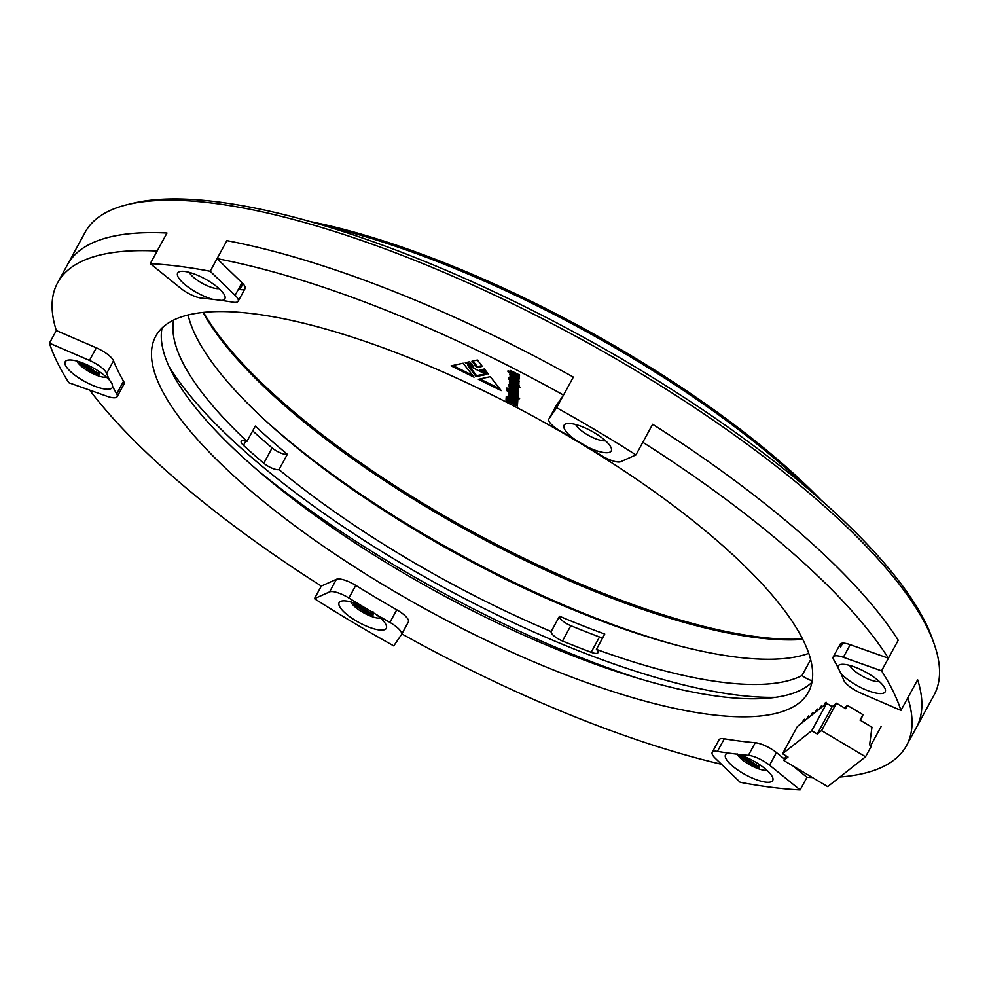 <?xml version="1.0" encoding="UTF-8"?>
<svg xmlns="http://www.w3.org/2000/svg" width="989" height="989" viewBox="0 0 989 989"><rect width="100%" height="100%" fill="white"/><g stroke="black" fill="none" stroke-linecap="round" stroke-linejoin="round"><path stroke-width="1.48" d="M578.911 650.923A388.9 115.528 28.6 0 1 169.045 366.499A388.9 115.528 28.6 0 0 578.911 650.923A388.9 115.528 28.6 0 0 775.772 697.307A388.9 115.528 28.6 0 1 578.911 650.923M582.496 658.241A406.083 120.633 28.6 0 1 258.599 471.123A406.083 120.633 28.6 0 0 582.496 658.241A406.083 120.633 28.6 0 0 639.327 678.701A406.083 120.633 28.6 0 1 582.496 658.241M173.668 320.053A365.262 108.506 28.6 0 0 246.953 441.378A10.743 3.19 -151.4 0 0 241.217 441.341A10.743 3.19 -151.4 0 0 243.455 445.347A379.232 112.659 -151.4 0 0 263.779 463.223A10.743 3.19 -151.4 0 0 279.022 469.577A365.262 108.506 28.6 0 0 551.17 631.551A10.743 3.19 -151.4 0 0 562.481 640.996A379.232 112.659 -151.4 0 0 591.162 652.295A10.743 3.19 -151.4 0 0 597.949 652.703A10.743 3.19 -151.4 0 0 596.404 649.365A365.262 108.506 28.6 0 0 802.005 675.524A10.743 3.19 -151.4 0 0 812.192 680.791M325.047 225.912A403.945 119.99 28.6 0 1 809.447 490.012M310.2 221.561A401.794 119.36 28.6 0 1 821.13 500.137M802.586 638.981A378.157 112.338 28.6 0 1 605.144 594.105A378.157 112.338 28.6 0 1 203.549 312.376M802.808 639.426A376.005 111.695 28.6 0 1 603.723 594.995A376.005 111.695 28.6 0 1 203.042 312.425M676.019 645.013A376.005 111.695 28.6 0 1 591.941 616.604A376.005 111.695 28.6 0 1 267.03 422.019M808.755 653.358A365.262 108.506 28.6 0 1 587.726 615.64A365.262 108.506 28.6 0 1 188.108 314.972M810.757 659.997A365.262 108.506 28.6 0 1 810.35 660.219A10.743 3.19 -151.4 0 0 810.906 660.627M802.005 675.524L810.35 660.219M551.17 631.551L559.514 616.246A365.262 108.506 28.6 0 0 582.323 625.543A365.262 108.506 28.6 0 0 604.749 634.048L596.404 649.365M252.69 430.858A379.232 112.659 -151.4 0 0 272.123 447.918A10.743 3.19 -151.4 0 0 287.366 454.272L279.022 469.577M287.366 454.272A365.262 108.506 28.6 0 1 255.298 426.074L246.953 441.378M559.514 616.246A10.743 3.19 -151.4 0 0 570.826 625.691A379.232 112.659 -151.4 0 0 599.507 636.99A10.743 3.19 -151.4 0 0 602.647 637.917M506.85 388.022L506.788 389.011L511.177 391.693L506.751 389.505L506.677 390.593L518.088 396.23L518.162 395.143L513.266 392.72L518.187 394.71L518.261 393.597L506.85 388.022M512.327 388.071L509.162 387.144L510.324 389.431L518.323 392.843L517.618 390.915L512.327 388.071M508.371 377.934L508.297 378.985L509.743 379.937L518.866 383.744L519.002 382.854L508.371 377.934M516.567 383.398L516.505 384.177L518.829 385.327L518.891 384.548L516.567 383.398M509.137 385.042L509.063 386.093L518.459 390.742L518.533 389.691L510.67 385.648L518.557 389.357L518.632 388.343L510.262 384.276L509.026 384.325L510.015 385.475L509.137 385.042M510.67 385.648L511.301 384.733M509.422 380.988L509.669 383.398L516.493 386.86L517.667 386.711L516.975 385.772L517.704 386.13L518.731 386.823L518.001 387.7L520.325 387.7L518.582 385.537L509.422 380.988M518.718 386.847L519.213 385.945L518.075 386.687M474.04 377.192L451.095 365.856L463.136 363.223L474.04 377.192M484.375 368.996L488.418 374.139L480.011 369.997L484.375 368.996M467.574 365.225L486.378 374.522L476.068 376.562L467.574 365.225M508.049 370.702L507.963 371.728L519.373 377.365L519.46 376.339L511.585 372.272L519.485 376.018L519.546 374.967L511.276 370.912L509.941 370.974L510.621 371.975L508.049 370.702M511.585 372.272L512.327 371.407M514.688 378.082L510.064 376.352L509.891 377.65L518.978 382.026L519.064 380.889L517.334 379.455L515.257 378.367L515.182 379.368L517.408 380.79L514.589 379.43L514.688 378.082M518.1 379.961L517.408 380.79M477.403 360.021L482.36 366.375L476.883 367.587L471.938 361.232L477.403 360.021M559.613 672.421A371.703 110.422 28.6 0 1 155.718 336.235A371.703 110.422 28.6 0 1 534.925 417.222A371.703 110.422 28.6 0 1 808.421 692.115A371.703 110.422 28.6 0 1 559.613 672.421M243.01 283.732L239.845 289.554A17.184 5.106 -151.4 0 0 245.049 288.615A17.184 5.106 -151.4 0 0 241.996 282.681L217.073 258.648A483.436 143.615 28.6 0 1 563.507 395.081L555.855 406.281A17.184 5.106 -151.4 0 0 555.769 406.405L548.895 419.015A17.184 5.106 -151.4 0 0 560.503 431.155A421.129 125.109 28.6 0 1 574.93 439.512A26.864 7.974 28.6 0 1 566.437 423.7A26.864 7.974 28.6 0 1 582.064 426.655A26.864 7.974 28.6 0 1 611.264 448.128A26.864 7.974 28.6 0 1 587.392 446.929L574.93 439.512M117.147 396.663A17.184 5.106 -151.4 0 0 116.69 393.857A421.129 125.109 28.6 0 1 112.659 386.526A26.864 7.974 28.6 0 1 82.705 380.345A26.864 7.974 28.6 0 1 67.573 360.219A26.864 7.974 28.6 0 1 88.367 365.448A26.864 7.974 28.6 0 1 109.618 380.308A421.129 125.109 28.6 0 1 106.664 373.409A17.184 5.106 -151.4 0 0 89.48 360.416L49.45 343.158A483.436 143.615 -151.4 0 0 68.847 382.731L107.059 396.28A17.184 5.106 -151.4 0 0 117.147 396.663L124.021 384.053A17.184 5.106 -151.4 0 0 123.563 381.247A421.129 125.109 28.6 0 1 113.537 360.8A17.184 5.106 -151.4 0 0 96.353 347.819L56.324 330.549A483.436 143.615 28.6 0 1 57.622 282.755A483.436 143.615 28.6 0 1 157.152 251.033L166.98 233.021A483.436 143.615 28.6 0 0 67.437 264.743A483.436 143.615 28.6 0 1 166.98 233.021L150.279 263.643L180.839 288.38A17.184 5.106 -151.4 0 0 202.003 298.221A421.129 125.109 28.6 0 1 212.4 299.259A26.864 7.974 28.6 0 1 184.436 284.152A26.864 7.974 28.6 0 1 180.035 271.53A26.864 7.974 28.6 0 1 195.649 274.497A26.864 7.974 28.6 0 1 224.862 295.971A26.864 7.974 28.6 0 1 221.808 300.458L212.4 299.259M401.559 634.406L408.296 622.069A17.184 5.106 -151.4 0 0 408.37 621.945A17.184 5.106 -151.4 0 0 396.762 609.805A421.129 125.109 28.6 0 1 355.768 585.414A17.184 5.106 -151.4 0 0 336.433 579.307L321.326 586.069A483.436 143.615 28.6 0 1 89.678 390.123M721.488 764.274A483.436 143.615 28.6 0 1 401.831 633.937M784.462 759.07L776.439 752.58A17.184 5.106 -151.4 0 0 755.275 742.739A421.129 125.109 28.6 0 1 724.307 738.795A17.184 5.106 -151.4 0 0 719.102 739.735L712.228 752.345A17.184 5.106 -151.4 0 0 715.282 758.279L740.192 782.299A483.436 143.615 -151.4 0 0 800.113 789.927L806.987 777.317L792.931 765.931M900.942 710.411A483.436 143.615 -151.4 0 0 881.545 670.839L843.345 657.289A17.184 5.106 -151.4 0 0 833.245 656.906A17.184 5.106 -151.4 0 0 833.702 659.712A421.129 125.109 28.6 0 1 837.732 667.043A26.864 7.974 28.6 0 1 840.378 664.546A26.864 7.974 28.6 0 1 856.004 667.513A26.864 7.974 28.6 0 1 885.204 688.987A26.864 7.974 28.6 0 1 869.43 691.212A26.864 7.974 28.6 0 1 840.774 673.262A421.129 125.109 28.6 0 1 843.728 680.16A17.184 5.106 -151.4 0 0 860.912 693.141L900.942 710.411L917.644 679.789L907.815 697.801A483.436 143.615 28.6 0 1 906.517 745.595A483.436 143.615 28.6 0 1 839.871 777.033M812.451 777.552A483.436 143.615 28.6 0 1 806.987 777.317M587.392 446.929A421.129 125.109 28.6 0 1 601.497 455.546A17.184 5.106 -151.4 0 0 620.832 461.653L635.952 454.891L652.641 424.269L642.825 442.281A483.436 143.615 28.6 0 1 888.431 658.229L850.219 644.68A17.184 5.106 -151.4 0 0 840.118 644.296A17.184 5.106 -151.4 0 0 840.576 647.103L842.727 643.159M513.501 374.782L510.262 373.669L509.731 374.126L511.251 376.005L517.84 379.22L519.448 378.923L515.492 375.771L515.442 376.71L517.507 378.033L511.56 375.128L513.439 375.758L513.501 374.782M511.4 374.93L512.005 374.102M506.17 397.763L506.108 398.765L510.509 401.447L506.084 399.259L505.997 400.335L517.408 405.972L517.494 404.897L512.599 402.486L517.519 404.464L517.593 403.351L506.17 397.763M508.284 397.479L508.21 398.53L517.606 403.178L517.68 402.127L508.284 397.479M506.269 396.49L506.195 397.541L507.641 398.258L507.716 397.207L506.269 396.49M465.275 362.716L469.713 361.764L473.756 366.907L465.275 362.716M490.321 376.648L501.225 390.618L478.367 379.331L490.321 376.648M508.655 391.99L508.902 394.413L515.739 397.875L516.913 397.726L516.221 396.774L516.95 397.145L517.976 397.825L517.259 398.715L519.584 398.715L517.828 396.552L508.655 391.99M517.964 397.85L518.459 396.948L517.321 397.689M508.383 396.045L508.309 397.096L517.704 401.744L517.779 400.693L509.916 396.651L517.791 400.372L517.877 399.346L509.52 395.254L508.272 395.328L509.261 396.478L508.383 396.045M509.916 396.651L510.559 395.736M217.073 258.648L226.889 240.636A483.436 143.615 28.6 0 1 573.336 377.069L563.507 395.081M811.92 682.336A371.703 110.422 28.6 0 1 569.429 654.409A371.703 110.422 28.6 0 1 162.035 328.002M881.545 670.839L898.247 640.217A483.436 143.615 28.6 0 0 652.641 424.269A483.436 143.615 28.6 0 1 898.247 640.217L888.431 658.229M906.517 745.595L916.346 727.583A483.436 143.615 28.6 0 0 917.644 679.789A483.436 143.615 28.6 0 1 916.346 727.583L934.024 695.156A483.436 143.615 -151.4 0 0 934.345 644.445A483.436 143.615 -151.4 0 0 408.729 257.931A483.436 143.615 -151.4 0 0 127.569 204.575A483.436 143.615 -151.4 0 0 85.116 232.316L57.622 282.755M79.021 364.063L80.121 362.061L79.021 364.063M481.828 365.695L477.378 366.684L476.883 367.587M477.378 366.684L472.952 361.01M512.809 374.448L512.389 375.239M518.236 377.328L517.828 378.07M517.902 377.081L517.531 377.773M515.85 375.944L515.442 376.71M517.779 378.107L517.84 379.22M518.335 378.33L519.497 378.503M516.134 377.415L515.665 378.268M511.684 375.202L511.251 376.005M510.213 373.236L510.163 375.066M510.645 374.163L511.746 375.103M510.04 375.919L511.4 377.687M513.093 378.639L514.589 379.38M518.137 379.9L517.643 380.802L519.472 381.124M513.575 377.538L513.068 378.676L511.375 377.81L510.917 378.577M511.251 377.563L511.882 376.685M517.828 379.776L517.432 380.505M516.901 379.207L516.468 379.999M515.628 378.552L515.182 379.368M518.731 381.148L518.236 382.051M517.742 380.864L517.247 381.766M516.11 380.184L515.64 381.037M510.373 376.747L509.891 377.65M511.845 376.747L511.387 377.588L513.068 378.676M513.551 377.526L513.081 378.379M510.571 370.504L510.621 371.975M510.46 370.714L510.077 371.407M511.597 372.272L512.339 371.37L511.597 372.26M510.658 371.901L511.672 372.408M508.42 370.887L507.963 371.728M485.216 373.941L476.562 375.659L476.068 376.562M476.562 375.659L469.416 366.14M515.244 402.449L517.593 403.388M513.068 401.608L512.599 402.486L510.522 401.423M506.479 399.457L505.997 400.335M510.917 400.693L510.509 401.447M506.529 397.986L506.108 398.765M508.68 397.677L508.21 398.53M506.665 396.676L506.195 397.541M472.285 365.04L466.882 362.37M486.947 372.272L481.594 369.639M499.779 388.751L479.962 378.972M472.581 375.326L452.69 365.51M509.632 381.667L510.856 382.966M515.529 385.327L517.803 386.118M519.225 385.92L518.57 385.784M518.001 387.7L518.471 386.847L520.375 387.391M516.258 384.301L515.825 385.512L510.856 382.904L515.825 385.512M518.941 385.759L518.508 386.563M518.149 385.314L517.704 386.13M517.432 384.944L516.975 385.772M516.987 385.957L516.493 386.86M515.504 385.376L515.034 386.229M510.163 382.496L509.669 383.398M510.522 381.531L510.064 382.36M509.78 381.161L509.347 381.952M511.498 382.014L510.856 382.904M512.29 382.397L511.832 383.238M515.182 383.831L514.725 384.659M516.233 384.35L515.776 385.203M509.731 383.917L510.781 385.797M509.644 384.078L509.236 384.82M511.165 384.746L510.72 385.574L511.165 384.746M509.533 385.24L509.063 386.093M516.851 383.534L516.505 384.177M516.505 381.89L518.928 382.904L518.446 383.806M518.273 382.731L517.791 383.633M516.481 381.927L516.011 382.792M511.746 379.591L511.276 380.444M509.842 378.602L511.659 379.739M510.225 379.034L509.743 379.937M510.237 378.799L509.743 379.689M508.766 378.119L508.297 378.985M508.878 392.682L510.126 393.993M514.774 396.342L517.049 397.133M518.471 396.923L517.816 396.787L518.471 396.923M517.742 397.813L519.621 398.406M515.516 395.316L515.071 396.515L510.101 393.919L515.071 396.515M510.769 392.979L510.101 393.919M517.717 397.862L517.259 398.715M518.199 396.762L517.754 397.566M517.395 396.317L516.95 397.145M516.678 395.946L516.221 396.774M516.233 396.972L515.739 397.875M514.762 396.379L514.292 397.244M511.288 394.685L510.831 395.538M509.397 393.511L508.902 394.413M509.768 392.534L509.31 393.375M509.026 392.176L508.593 392.954M511.536 393.412L511.078 394.24M515.492 395.365L515.022 396.218M508.964 394.932L510.027 396.799M508.89 395.081L508.482 395.823M511.746 396.317L511.288 397.158M508.779 396.243L508.309 397.096M509.286 386.699L510.819 388.529M517.383 390.68L516.888 391.582L518.817 391.941M518.137 391.99L517.643 392.893M517.086 391.656L516.604 392.559M512.871 389.728L512.413 390.556M510.757 388.652L510.324 389.431M509.731 387.601L509.236 388.504M511.103 387.478L510.645 388.331L516.901 391.533L510.472 388.356M511.993 387.898L511.536 388.739M516.32 390.062L515.875 390.878M517.099 390.544L516.678 391.298M517.346 390.717L516.666 391.57M515.912 392.695L518.261 393.634M513.736 391.854L513.266 392.72L511.177 391.669M507.159 389.703L506.677 390.593M511.585 390.939L511.177 391.693M507.209 388.232L506.788 389.011M737.089 753.803A18.259 5.427 -151.4 0 0 756.869 768.206A18.259 5.427 -151.4 0 0 766.982 770.32M759.02 764.262L756.869 768.206L741.948 757.735L739.859 755.299M76.87 361.072A18.259 5.427 -151.4 0 0 96.526 375.19A18.259 5.427 -151.4 0 0 106.639 377.303M98.677 371.246L96.526 375.19L81.605 364.718L79.516 362.283M350.811 601.93A18.259 5.427 -151.4 0 0 370.467 616.048A18.259 5.427 -151.4 0 0 380.58 618.15M372.853 611.659L370.467 616.048L355.546 605.565L353.456 603.129M221.808 300.458A421.129 125.109 28.6 0 1 232.959 302.164A17.184 5.106 -151.4 0 0 238.164 301.225A17.184 5.106 -151.4 0 0 235.122 295.291L210.2 271.258L226.889 240.636A483.436 143.615 28.6 0 1 573.336 377.069L556.634 407.691L548.982 418.891A17.184 5.106 -151.4 0 0 548.895 419.015M363.012 606.64A421.129 125.109 28.6 0 1 348.894 598.024A17.184 5.106 -151.4 0 0 329.56 591.917L314.453 598.679A483.436 143.615 -151.4 0 0 393.758 645.879L401.41 634.678A17.184 5.106 -151.4 0 0 401.497 634.555A17.184 5.106 -151.4 0 0 389.889 622.415A421.129 125.109 28.6 0 1 375.461 614.045A26.864 7.974 28.6 0 1 386.328 625.518A26.864 7.974 28.6 0 1 358.908 622.477A26.864 7.974 28.6 0 1 341.514 601.077A26.864 7.974 28.6 0 1 363.012 606.64L375.461 614.045M314.453 598.679L321.326 586.069M49.45 343.158L56.324 330.549M210.2 271.258A483.436 143.615 -151.4 0 0 150.279 263.643M635.952 454.891A483.436 143.615 -151.4 0 0 556.634 407.691M840.774 673.262L837.732 667.043M800.113 789.927L769.566 765.189A17.184 5.106 -151.4 0 0 748.401 755.349A421.129 125.109 28.6 0 1 738.004 754.31A26.864 7.974 28.6 0 1 772.73 777.675A26.864 7.974 28.6 0 1 745.323 774.647A26.864 7.974 28.6 0 1 727.916 753.235A26.864 7.974 28.6 0 1 728.584 753.111L738.004 754.31M728.584 753.111A421.129 125.109 28.6 0 1 717.433 751.405A17.184 5.106 -151.4 0 0 712.228 752.345M109.618 380.308L111.98 383.46L112.659 386.526M127.569 204.575L132.934 203.277A479.146 142.342 28.6 0 1 411.585 256.151A479.146 142.342 28.6 0 1 932.528 639.24L934.345 644.445M849.687 665.399A18.259 5.427 -151.4 0 0 862.94 676.501A18.259 5.427 -151.4 0 0 879.444 681.631M575.746 424.541A18.259 5.427 -151.4 0 0 588.999 435.654A18.259 5.427 -151.4 0 0 605.515 440.773M189.332 272.383A18.259 5.427 -151.4 0 0 202.584 283.484A18.259 5.427 -151.4 0 0 219.101 288.615M370.467 616.048L372.668 615.776L373.335 612.055M373.162 614.874L355.879 603.562M372.668 615.776L353.592 602.758M96.526 375.19L98.727 374.918L99.357 371.691M99.221 374.015L81.939 362.703M98.727 374.918L79.652 361.9M756.869 768.206L759.07 767.934L759.7 764.707M759.564 767.031L742.282 755.72M759.07 767.934L740.007 754.928M826.668 703.364L811.734 730.735L782.534 753.766L797.468 726.383L826.668 703.364L832.169 706.628L836.484 703.216L821.562 730.599L865.548 756.783L871.445 745.978L869.615 744.89L871.964 727.199L860.059 720.116L863.001 714.701L847.425 705.429L845.657 708.68L836.484 703.216M786.181 755.93L783.708 760.442L827.706 786.626L865.548 756.783M870.74 745.558L881.112 726.544M847.425 705.429L844.322 707.877M860.269 720.239L862.791 715.628M811.734 730.735L817.235 734.011L821.562 730.599M783.708 760.442L788.035 757.042L782.534 753.766M832.169 706.628L817.235 734.011M825.283 702.845L823.75 705.651M826.099 702.215L824.566 705.021M820.957 706.257L819.424 709.064M821.772 705.614L820.24 708.433M816.63 709.669L815.097 712.476M817.446 709.026L815.913 711.845M812.303 713.081L810.77 715.888M813.119 712.439L811.586 715.245M807.976 716.493L806.455 719.3M808.792 715.851L807.259 718.657M803.649 719.905L802.128 722.712M804.465 719.263L802.932 722.069M272.123 447.918L263.779 463.223M245.804 441.045L243.455 445.347M599.507 636.99L591.162 652.295M570.826 625.691L562.481 640.996M516.975 376.525L516.567 377.266M513.489 376.104L513.019 376.97M513.402 378.787L512.908 379.689M512.821 377.168L512.351 378.021M513.353 371.913L512.895 372.766M512.042 383.67L511.573 384.523M512.512 385.314L512.055 386.155M514.428 394.846L513.971 395.674M515.281 390.915L514.824 391.743M748.401 755.349L755.275 742.739M724.307 738.795L717.433 751.405M389.889 622.415L396.762 609.805M355.768 585.414L348.894 598.024M116.69 393.857L123.563 381.247M113.537 360.8L106.664 373.409M89.48 360.416L96.353 347.819M329.56 591.917L336.433 579.307M776.439 752.58L769.566 765.189M850.219 644.68L843.345 657.289M555.855 406.281L548.982 418.891M235.122 295.291L241.996 282.681M511.721 376.685L511.226 377.588M516.481 384.585L515.986 385.487M517.952 381.371L517.457 382.273M515.726 395.6L515.232 396.502M401.497 634.555L408.37 621.945M833.245 656.906L840.118 644.296M238.164 301.225L245.049 288.615"/></g></svg>
